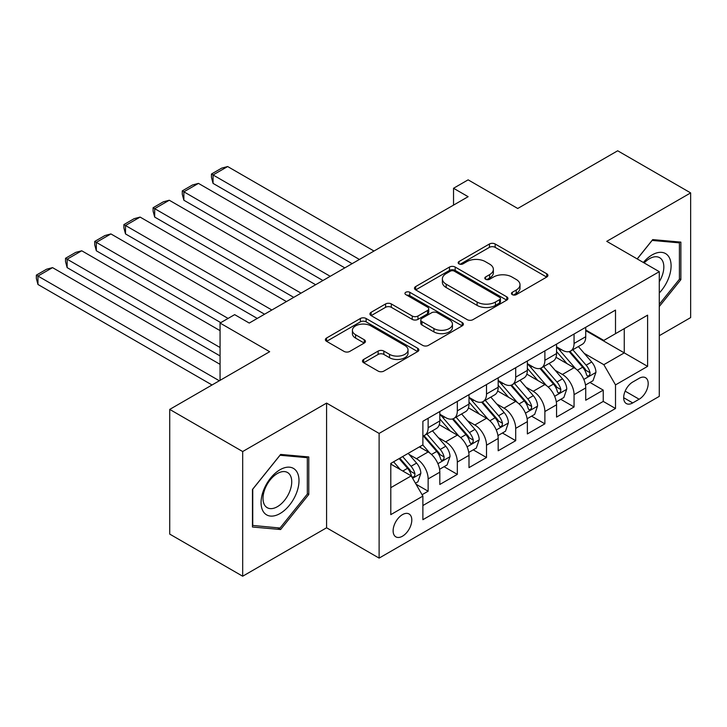 <?xml version="1.0" encoding="UTF-8"?>
<svg xmlns="http://www.w3.org/2000/svg" width="727" height="727" viewBox="0 0 727 727"><rect width="100%" height="100%" fill="white"/><g stroke="black" fill="none" stroke-linecap="round" stroke-linejoin="round"><path stroke-width="1.09" d="M512.271 294.635A2.835 1.636 0 0 0 516.288 294.635L546.722 277.06A4.053 2.335 0 0 0 547.904 275.406A4.053 2.335 0 0 0 546.722 273.752L495.16 243.99A4.053 2.335 0 0 0 489.425 243.99L458.991 261.556A2.835 1.636 0 0 0 458.164 262.72A2.835 1.636 0 0 0 458.991 263.874A2.835 1.636 0 0 0 462.999 263.874L466.943 261.602A12.968 7.488 0 0 1 485.272 261.602L489.571 264.083A12.968 7.488 0 0 1 493.369 269.372A12.968 7.488 0 0 1 489.571 274.661L485.636 276.942A2.835 1.636 0 0 0 484.8 278.096A2.835 1.636 0 0 0 485.636 279.259A2.835 1.636 0 0 0 489.644 279.259L493.578 276.978A12.968 7.488 0 0 1 511.917 276.978L516.215 279.459A12.968 7.488 0 0 1 520.005 284.757A12.968 7.488 0 0 1 516.215 290.046L512.271 292.318A2.835 1.636 0 0 0 511.444 293.481A2.835 1.636 0 0 0 512.271 294.635L512.271 292.318M402.458 536.208A13.204 7.624 120 0 0 411.091 524.567A13.204 7.624 120 0 0 409.065 513.98A13.204 7.624 120 0 0 402.458 514.634A13.204 7.624 120 0 0 393.834 526.275A13.204 7.624 120 0 0 395.861 536.862A13.204 7.624 120 0 0 402.458 536.208M363.673 359.429A4.053 2.335 0 0 0 362.482 361.083A4.053 2.335 0 0 0 363.673 362.737L378.14 371.088A4.053 2.335 0 0 0 383.865 371.088L417.671 351.568A4.053 2.335 0 0 0 418.861 349.914A4.053 2.335 0 0 0 417.671 348.26L366.108 318.49A4.053 2.335 0 0 0 360.383 318.49L326.577 338.01A4.053 2.335 0 0 0 325.387 339.663A4.053 2.335 0 0 0 326.577 341.317L344.053 351.405A4.053 2.335 0 0 0 349.778 351.405L364.245 343.053A4.053 2.335 0 0 0 365.436 341.399A4.053 2.335 0 0 0 364.245 339.745L355.585 334.738A10.832 6.252 0 0 1 352.404 330.322A10.832 6.252 0 0 1 359.093 324.533A10.832 6.252 0 0 1 370.906 325.896L404.848 345.489A10.832 6.252 0 0 1 408.029 349.914A10.832 6.252 0 0 1 401.331 355.694A10.832 6.252 0 0 1 389.527 354.34L383.865 351.077A4.053 2.335 0 0 0 378.14 351.077L363.673 359.429L363.673 362.737M659.28 335.701L690.65 317.59L690.65 192.9L617.686 150.78L517.733 208.485L468.124 179.842L453.53 188.266L468.124 196.69L249.243 323.061L234.657 314.637L220.063 323.061L220.063 380.348M242.682 451.54L242.682 576.22L326.587 527.784L326.587 403.094L242.682 451.54L169.718 409.41L269.672 351.704L220.063 323.061M326.587 403.094L379.112 433.419L659.28 271.671L659.28 396.36L379.112 558.109L379.112 433.419M690.65 192.9L606.745 241.346L659.28 271.671M467.225 319.653A4.053 2.335 0 0 0 472.959 319.653L506.755 300.133A4.053 2.335 0 0 0 507.946 298.479A4.053 2.335 0 0 0 506.755 296.825L455.193 267.054A4.053 2.335 0 0 0 449.468 267.054L415.662 286.574A4.053 2.335 0 0 0 414.481 288.228A4.053 2.335 0 0 0 415.662 289.882L467.225 319.653M406.92 295.244A2.835 1.636 0 0 1 409.792 295.653L409.792 292.281L462.218 322.543A4.053 2.335 0 0 1 463.399 324.197A4.053 2.335 0 0 1 462.218 325.85L428.412 345.37A4.053 2.335 0 0 1 422.687 345.37L371.124 315.6L371.124 312.292A4.053 2.335 0 0 0 369.934 313.946A4.053 2.335 0 0 0 371.124 315.6M371.124 312.292L385.592 303.941A4.053 2.335 0 0 1 391.317 303.941L412.227 316.009A4.053 2.335 0 0 0 417.961 316.009L427.558 310.474A4.053 2.335 0 0 0 428.739 308.821A4.053 2.335 0 0 0 427.558 307.167L405.784 294.589A2.835 1.636 0 0 1 404.948 293.435A2.835 1.636 0 0 1 406.702 291.927A2.835 1.636 0 0 1 409.792 292.281M242.682 576.22L169.718 534.1L169.718 409.41M422.087 494.714L428.139 491.216L416.035 484.227M409.137 454.466L416.471 458.701A16.512 9.533 60 0 1 428.139 478.92L439.817 472.177L439.817 484.473L457.328 474.367L444.052 466.698M438.326 437.618L445.651 441.852A16.512 9.533 60 0 1 457.328 462.063L468.997 455.329L468.997 467.625L486.508 457.519L473.232 449.849M467.506 420.769L474.84 424.995A16.512 9.533 60 0 1 486.508 445.215L498.186 438.481L498.186 450.776L515.697 440.671L502.412 433.001M496.695 403.921L504.02 408.147A16.512 9.533 60 0 1 515.697 428.367L527.366 421.633L527.366 433.928L544.877 423.823L531.601 416.153M525.875 387.073L533.2 391.299A16.512 9.533 60 0 1 544.877 411.518L556.555 404.785L556.555 417.08L574.057 406.975L574.057 394.67A16.512 9.533 -120 0 0 562.389 374.45L555.064 370.225M560.781 399.305L574.057 406.975M439.817 472.177A16.512 9.533 -120 0 0 428.139 451.958L419.388 446.905M468.997 455.329A16.512 9.533 -120 0 0 457.328 435.109L439.281 424.686M498.186 438.481A16.512 9.533 -120 0 0 486.508 418.261L468.461 407.838M527.366 421.633A16.512 9.533 -120 0 0 515.697 401.413L497.65 390.99M556.555 404.785A16.512 9.533 -120 0 0 544.877 384.565L526.83 374.141M639.142 378.331L632.717 382.038A12.795 7.388 120 0 0 624.366 393.307A12.795 7.388 120 0 0 626.32 403.558A12.795 7.388 120 0 0 632.717 402.931L639.142 399.223A12.795 7.388 120 0 0 647.503 387.945A12.795 7.388 120 0 0 645.54 377.695A12.795 7.388 120 0 0 639.142 378.331M390.79 487.681L411.218 475.885L422.887 496.105L422.887 519.696L615.505 408.492L615.505 384.901L603.828 364.681L584.244 353.377M422.887 496.105L390.79 514.634L390.79 463.417L422.887 444.879L422.887 421.287L615.505 310.084L615.505 333.675L647.603 315.145L647.603 366.363L615.505 384.901M439.817 414.217L445.651 417.589A16.512 9.533 60 0 0 453.902 418.407L465.58 411.664A16.512 9.533 -120 0 0 468.997 404.103L468.997 394.67M468.997 397.369L474.84 400.741A16.512 9.533 60 0 0 483.091 401.558L494.76 394.816A16.512 9.533 -120 0 0 498.186 387.255L498.186 377.822M498.186 380.521L504.02 383.883A16.512 9.533 60 0 0 512.271 384.701L523.949 377.967A16.512 9.533 -120 0 0 527.366 370.406L527.366 360.974M527.366 363.673L533.2 367.035A16.512 9.533 60 0 0 541.461 367.853L553.129 361.119A16.512 9.533 -120 0 0 556.555 353.558L556.555 344.125M422.887 505.538L603.246 401.413L603.246 390.126L585.735 400.232L585.735 387.927A16.512 9.533 -120 0 0 574.057 367.717L556.01 357.293M556.555 346.815L562.389 350.187A16.512 9.533 -120 0 0 570.64 351.005A16.512 9.533 -120 0 0 574.057 343.453L574.057 334.011M570.64 351.005L582.318 344.271A16.512 9.533 -120 0 0 585.735 336.71L585.735 327.277M428.139 418.261L428.139 427.694A16.512 9.533 60 0 1 424.722 435.255A16.512 9.533 60 0 1 422.887 435.918M424.722 435.255L436.4 428.512A16.512 9.533 -120 0 0 439.817 420.951L439.817 411.518M457.328 401.413L457.328 410.846A16.512 9.533 60 0 1 453.902 418.407M486.508 384.565L486.508 393.998A16.512 9.533 60 0 1 483.091 401.558M515.697 367.708L515.697 377.149A16.512 9.533 60 0 1 512.271 384.701M544.877 350.859L544.877 360.301A16.512 9.533 60 0 1 541.461 367.853M544.877 411.518L544.877 423.823M515.697 428.367L515.697 440.671M486.508 445.215L486.508 457.519M457.328 462.063L457.328 474.367M428.139 478.92L428.139 491.216M411.218 475.885L390.79 464.09M603.828 364.681L624.257 352.886L624.257 328.622L647.603 315.145M585.735 330.649L647.603 366.363M585.735 329.967L603.828 340.418L615.505 333.675M326.587 527.784L379.112 558.109M453.53 188.266L453.53 205.114M589.97 382.457L603.246 390.126M603.246 401.413L615.505 408.492M659.28 306.53L680.872 279.668L680.872 242.118L652.71 239.601L637.179 258.912M252.46 527.011L280.622 529.529L308.784 494.487L308.784 456.938L280.622 454.42L252.46 489.462L252.46 527.011M679.418 278.823L680.872 279.668M307.321 493.651L308.784 494.487M277.641 527.802L280.622 529.529M513.407 295.035L516.215 293.417A12.968 7.488 0 0 0 520.005 288.119L520.005 284.757M493.369 269.372L493.369 272.743A12.968 7.488 0 0 1 489.571 278.032L486.763 279.659M546.668 277.096L495.16 247.353A4.053 2.335 0 0 0 489.425 247.353L460.127 264.274M506.701 300.169L455.193 270.426A4.053 2.335 0 0 0 449.468 270.426L415.717 289.909M499.594 299.642A2.835 1.636 0 0 0 500.43 298.479A2.835 1.636 0 0 0 499.594 297.325L454.339 271.189A2.835 1.636 0 0 0 450.331 271.189L446.169 273.588A12.968 7.488 0 0 0 442.38 278.886A12.968 7.488 0 0 0 446.169 284.175L477.112 302.032A12.968 7.488 0 0 0 495.441 302.032L499.594 299.642L499.594 303.005A2.835 1.636 0 0 0 500.43 301.85L500.43 298.479M442.38 278.886L442.38 282.249A12.968 7.488 0 0 0 446.169 287.547L446.169 284.175M499.594 303.005L495.441 305.404A12.968 7.488 0 0 1 477.112 305.404L446.169 287.547M371.179 315.627L385.592 307.312L385.592 303.941M428.739 308.821L428.739 312.183A4.053 2.335 0 0 1 427.558 313.837L417.961 319.38A4.053 2.335 0 0 1 412.227 319.38L391.317 307.312A4.053 2.335 0 0 0 385.592 307.312M409.792 295.653L462.163 325.887M433.928 328.54A10.832 6.252 0 0 0 445.733 329.894A10.832 6.252 0 0 0 452.43 324.115A10.832 6.252 0 0 0 449.25 319.689L437.29 312.783A4.053 2.335 0 0 0 431.565 312.783L421.969 318.326A4.053 2.335 0 0 0 420.779 319.98A4.053 2.335 0 0 0 421.969 321.634L433.928 328.54L433.928 331.912A10.832 6.252 0 0 0 445.733 333.266A10.832 6.252 0 0 0 452.43 327.486L452.43 324.115M420.779 319.98L420.779 323.351A4.053 2.335 0 0 0 421.969 325.005L421.969 321.634M433.928 331.912L421.969 325.005M408.029 349.914L408.029 353.286A10.832 6.252 0 0 1 401.331 359.065A10.832 6.252 0 0 1 389.527 357.711L383.865 354.44A4.053 2.335 0 0 0 378.14 354.44L363.727 362.764M352.404 330.322L352.404 333.684A10.832 6.252 0 0 0 355.585 338.11L355.585 334.738M364.191 343.08L355.585 338.11M417.616 351.604L366.108 321.861A4.053 2.335 0 0 0 360.383 321.861L326.632 341.345M585.489 385.037L593.032 380.684L595.949 372.26A10.941 6.316 -120 0 0 591.687 361.991L578.356 346.552M359.411 259.457L213.056 174.962L227.651 166.538L374.005 251.033M575.684 368.78L559.872 350.469A31.57 18.23 -120 0 0 556.555 346.997M213.056 183.386L211.457 177.406L211.457 174.035L213.056 174.962L213.056 183.386L352.113 263.665M567.015 363.645L558.163 353.404A26.208 15.131 -120 0 0 556.555 351.641M569.15 351.604L582.645 367.217A10.941 6.316 60 0 1 586.544 374.75L587.334 376.05L588.815 375.841L589.806 374.632L590.042 372.724A10.941 6.316 -120 0 0 586.144 365.19L572.812 349.76M569.95 351.341L584.435 368.126A5.571 3.217 60 0 1 585.844 370.307L590.042 372.724M211.457 174.035L221.671 168.137L227.651 166.538M659.28 292.972A26.826 15.485 120 0 0 670.739 261.856A26.826 15.485 120 0 0 652.128 254.904A26.826 15.485 120 0 0 643.34 262.474M659.28 281.722A20.311 11.723 120 0 0 659.625 257.685A20.311 11.723 120 0 0 649.465 258.694A20.311 11.723 120 0 0 644.149 262.938M637.243 258.948L652.128 240.428L679.418 242.863L679.418 279.25L659.28 304.295M677.609 241.818L679.418 242.863M296.462 493.106A26.826 15.485 120 0 0 289.519 467.188A26.826 15.485 120 0 0 263.61 490.171A26.826 15.485 120 0 0 270.553 516.079A26.826 15.485 120 0 0 296.462 493.106M289.809 491.216A20.311 11.723 120 0 0 287.528 472.514A20.311 11.723 120 0 0 264.937 488.989A20.311 11.723 120 0 0 267.218 507.691A20.311 11.723 120 0 0 289.809 491.216M252.751 525.585L252.751 489.198L280.031 455.256L307.321 457.692L307.321 494.078L280.031 528.02L252.46 525.412M305.513 456.647L307.321 457.692M556.309 401.886L563.843 397.533L566.76 389.109A10.941 6.316 -120 0 0 562.507 378.84L549.167 363.4M330.231 276.305L183.876 191.81L198.462 183.386L344.825 267.881M546.495 385.628L530.683 367.317A31.57 18.23 -120 0 0 527.366 363.845M183.876 200.234L182.268 194.254L182.268 190.883L183.876 191.81L183.876 200.234L322.933 280.522M537.826 380.494L528.983 370.252A26.208 15.131 -120 0 0 527.366 368.489M539.97 368.453L553.456 384.065A10.941 6.316 60 0 1 557.355 391.599L558.154 392.898L559.626 392.689L560.617 391.48L560.862 389.572A10.941 6.316 -120 0 0 556.964 382.038L543.623 366.608M540.761 368.198L555.255 384.974A5.571 3.217 60 0 1 556.664 387.155L560.862 389.572M182.268 190.883L192.482 184.985L198.462 183.386M527.12 418.743L534.663 414.381L537.58 405.957A10.941 6.316 -120 0 0 533.318 395.688L519.987 380.248M301.042 293.154L154.687 208.658L169.282 200.234L315.636 284.73M517.315 402.476L501.503 384.165A31.57 18.23 -120 0 0 498.186 380.694M154.687 217.082L153.088 211.103L153.088 207.731L154.687 208.658L154.687 217.082L293.753 297.37M508.646 397.342L499.794 387.1A26.208 15.131 -120 0 0 498.186 385.337M510.79 385.301L524.276 400.913A10.941 6.316 60 0 1 528.175 408.447L528.965 409.746L530.446 409.537L531.437 408.338L531.673 406.429A10.941 6.316 -120 0 0 527.775 398.896L514.443 383.456M511.581 385.046L526.075 401.822A5.571 3.217 60 0 1 527.475 404.003L531.673 406.429M153.088 207.731L163.302 201.833L169.282 200.234M497.94 435.591L505.483 431.238L508.4 422.805A10.941 6.316 -120 0 0 504.138 412.536L490.807 397.106M271.862 310.002L125.507 225.506L140.102 217.082L286.456 301.578M488.135 419.325L472.314 401.022A31.57 18.23 -120 0 0 468.997 397.551M125.507 233.93L123.899 227.951L123.899 224.579L125.507 225.506L125.507 233.93L264.564 314.218M479.457 414.19L470.614 403.948A26.208 15.131 -120 0 0 468.997 402.185M481.601 402.149L495.087 417.761A10.941 6.316 60 0 1 498.986 425.295L499.785 426.595L501.267 426.385L502.248 425.186L502.493 423.278A10.941 6.316 -120 0 0 498.595 415.744L485.254 400.304M482.401 401.895L496.886 418.67A5.571 3.217 60 0 1 498.295 420.851L502.493 423.278M123.899 224.579L134.113 218.682L140.102 217.082M468.751 452.439L476.294 448.086L479.211 439.653A10.941 6.316 -120 0 0 474.949 429.384L461.618 413.954M228.087 318.426L96.318 242.355L110.913 233.93L257.267 318.426M458.946 436.173L443.134 417.871A31.57 18.23 -120 0 0 439.817 414.399M96.318 250.779L94.719 244.799L94.719 241.428L96.318 242.355L96.318 250.779L220.79 322.643M450.277 431.038L441.434 420.797A26.208 15.131 -120 0 0 439.817 419.034M452.421 418.997L465.907 434.61A10.941 6.316 60 0 1 469.806 442.143L470.605 443.443L472.077 443.234L473.068 442.034L473.304 440.126A10.941 6.316 -120 0 0 469.406 432.592L456.074 417.153M453.212 418.743L467.706 435.518A5.571 3.217 60 0 1 469.106 437.699L473.304 440.126M94.719 241.428L104.933 235.53L110.913 233.93M439.571 469.288L447.114 464.935L450.031 456.511A10.941 6.316 -120 0 0 445.769 446.242L432.438 430.802M220.063 347.497L67.138 259.203L81.733 250.779L220.063 330.649M429.766 453.021L422.787 444.942M67.138 267.627L65.53 261.647L65.53 258.276L67.138 259.203L67.138 267.627L220.063 355.921M421.087 447.887L419.961 446.578M423.232 435.846L436.727 451.458A10.941 6.316 60 0 1 440.626 458.991L441.416 460.291L442.897 460.082L443.888 458.882L444.124 456.974A10.941 6.316 -120 0 0 440.226 449.44L426.894 434.001M424.032 435.591L438.517 452.367A5.571 3.217 60 0 1 439.926 454.548L444.124 456.974M65.53 258.276L75.744 252.378L81.733 250.779M415.444 483.21L417.925 481.783L420.842 473.359A10.941 6.316 -120 0 0 416.589 463.09L408.192 453.366M219.327 380.766L37.958 276.051L52.544 267.627L220.063 364.345M400.359 469.615L393.598 461.79M37.958 284.475L36.35 278.496L36.35 275.124L37.958 276.051L37.958 284.475L212.039 384.983M391.908 464.735L390.79 463.435M399.141 458.592L407.538 468.306A10.941 6.316 60 0 1 411.437 475.84L412.236 477.139L413.708 476.93L414.699 475.731L414.944 473.822A10.941 6.316 -120 0 0 411.037 466.289L402.649 456.565M399.823 458.201L409.337 469.215A5.571 3.217 60 0 1 410.737 471.396L414.944 473.822M36.35 275.124L46.564 269.226L52.544 267.627M416.471 458.701L428.139 451.958M445.651 441.852L457.328 435.109M474.84 424.995L486.508 418.261M504.02 408.147L515.697 401.413M533.2 391.299L544.877 384.565M562.389 374.45L574.057 367.717M574.057 343.453L585.735 336.71M428.139 427.694L439.817 420.951M457.328 410.846L468.997 404.103M486.508 393.998L498.186 387.255M515.697 377.149L527.366 370.406M544.877 360.301L556.555 353.558M574.057 394.67L585.735 387.927M625.147 391.144L639.142 399.223M623.675 397.705L632.717 402.931M516.215 293.417L516.215 290.046M485.636 279.259L485.636 276.942M489.571 278.032L489.571 274.661M458.991 263.874L458.991 261.556M489.425 247.353L489.425 243.99M495.16 247.353L495.16 243.99M546.722 277.06L546.722 273.752M415.662 289.882L415.662 286.574M449.468 270.426L449.468 267.054M455.193 270.426L455.193 267.054M506.755 300.133L506.755 296.825M477.112 305.404L477.112 302.032M495.441 305.404L495.441 302.032M391.317 307.312L391.317 303.941M412.227 319.38L412.227 316.009M417.961 319.38L417.961 316.009M427.558 313.837L427.558 310.474M462.218 325.85L462.218 322.543M378.14 354.44L378.14 351.077M383.865 354.44L383.865 351.077M389.527 357.711L389.527 354.34M364.245 343.053L364.245 339.745M326.577 341.317L326.577 338.01M360.383 321.861L360.383 318.49M366.108 321.861L366.108 318.49M417.671 351.568L417.671 348.26M583.817 379.43L595.876 372.469M559.872 350.469L561.371 349.605M586.144 365.19L591.687 361.991M577.429 370.225L582.645 367.217M554.637 396.279L566.697 389.318M530.683 367.317L532.191 366.453M556.964 382.038L562.507 378.84M548.24 387.073L553.456 384.065M525.457 413.127L537.507 406.175M501.503 384.165L503.002 383.302M527.775 398.896L533.318 395.688M519.06 403.921L524.276 400.913M496.268 429.975L508.327 423.023M472.314 401.022L473.822 400.15M498.595 415.744L504.138 412.536M489.871 420.779L495.087 417.761M467.088 446.832L479.138 439.871M443.134 417.871L444.633 416.998M469.406 432.592L474.949 429.384M460.691 437.627L465.907 434.61M437.899 463.681L449.958 456.72M440.226 449.44L445.769 446.242M431.511 454.475L436.727 451.458M412.6 478.284L420.769 473.568M411.037 466.289L416.589 463.09M402.822 471.032L407.538 468.306"/></g></svg>
